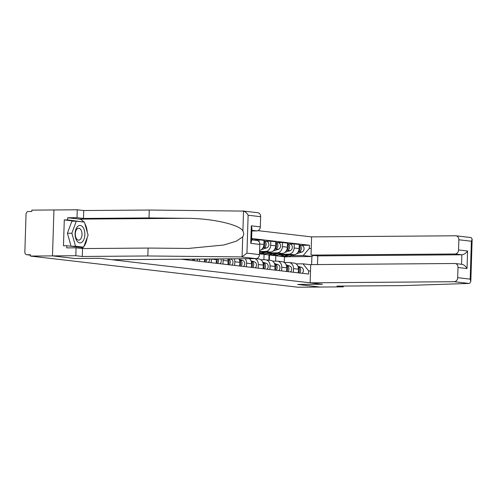 <?xml version="1.0" encoding="UTF-8"?>
<svg xmlns="http://www.w3.org/2000/svg" width="497" height="497" viewBox="0 0 497 497"><rect width="100%" height="100%" fill="white"/><g stroke="black" fill="none" stroke-linecap="round" stroke-linejoin="round"><path stroke-width="0.75" d="M242.996 210.995L257.781 212.716A4.026 3.324 96.6 0 1 260.652 216.692L248.127 215.232C246.959 213.114 245.425 211.734 243.53 211.101L149.268 210.032L83.732 210.535L77.265 209.784L31.833 210.132L31.789 211.473L28.348 211.498A2.684 2.218 -83.4 0 0 26.043 214.195L24.85 252.091A2.684 2.218 -83.4 0 0 26.763 254.737A2.684 2.218 -83.4 0 0 26.987 254.75L30.416 255.154M455.09 253.992A4.026 3.324 -83.4 0 0 458.545 249.948L467.571 251.004C465.925 253.265 464.018 254.526 461.856 254.781L455.09 253.992L311.016 255.098L311.588 236.889L258.042 230.651M75.115 221.184L64.287 219.922L63.473 245.767L66.803 245.742L66.741 247.885L76.066 247.817L75.817 255.713L52.496 255.893L53.937 209.964L52.496 255.893L30.392 256.067L297.939 287.216L320.043 287.049L297.709 284.446L322.478 284.259L310.147 282.824L454.215 281.712A4.026 3.324 -83.4 0 0 457.675 277.674L457.998 267.492A4.026 3.324 -83.4 0 0 455.128 263.522A4.026 3.324 -83.4 0 0 454.792 263.503L310.718 264.609L310.147 282.824M251.563 239.815L256.912 240.442A4.026 3.324 96.6 0 1 259.776 244.412L259.459 254.588A4.026 3.324 96.6 0 1 255.998 258.633L111.931 259.738L99.599 258.303L74.83 258.496L52.496 255.893L74.904 258.502L99.673 258.316L322.404 284.247L297.635 284.439L320.043 287.049L343.371 286.868L343.396 286.067M30.392 256.067L30.429 254.725L26.987 254.75M277.432 254.886L293.802 254.762A6.175 5.1 -83.4 0 0 299.101 248.562L299.231 244.481L294.267 243.903L294.137 247.984A6.175 5.1 96.6 0 1 288.838 254.184L279.326 254.259M268.865 260.161L269.026 254.961M293.491 268.61L298.455 269.188A6.175 5.1 -83.4 0 0 294.056 263.093L289.092 262.515A6.175 5.1 96.6 0 1 293.491 268.61L293.373 272.269M298.455 269.188L298.337 272.847M288.769 243.94L294.267 243.903M257.595 258.85L257.62 258.129M284.359 262.522L288.577 262.484A6.175 5.1 96.6 0 1 289.092 262.515M265.696 254.365L264.062 254.377L263.895 259.763M265.702 253.52L282.066 253.395A6.175 5.1 -83.4 0 0 287.372 247.195L287.502 243.114L282.538 242.536L282.408 246.618A6.175 5.1 96.6 0 1 277.102 252.818L267.597 252.892M257.135 258.794L257.148 258.384M286.607 271.48L286.726 267.821A6.175 5.1 -83.4 0 0 282.327 261.726L277.363 261.149A6.175 5.1 96.6 0 1 281.762 267.243L281.644 270.902M277.04 242.579L282.538 242.536M272.629 261.155L276.841 261.124A6.175 5.1 96.6 0 1 277.363 261.149M259.54 252.116L270.337 252.029A6.175 5.1 -83.4 0 0 275.642 245.829L275.767 241.747L270.809 241.169L270.679 245.251A6.175 5.1 96.6 0 1 265.373 251.451L259.558 251.494M274.878 270.113L274.99 266.454A6.175 5.1 -83.4 0 0 270.598 260.36L265.634 259.782A6.175 5.1 96.6 0 1 270.033 265.876L269.914 269.536M265.311 241.213L270.809 241.169M260.894 259.788L265.112 259.757A6.175 5.1 96.6 0 1 265.634 259.782M259.583 250.544A6.175 5.1 -83.4 0 0 263.907 244.462L264.037 240.38L259.074 239.802L259.012 241.741M263.149 268.747L263.261 265.087A6.175 5.1 -83.4 0 0 258.869 258.993L255.775 258.633M253.582 239.846L259.074 239.802M254.855 258.645A6.175 5.1 96.6 0 1 258.297 264.51L258.185 268.169M251.414 267.38L251.532 263.721A6.175 5.1 -83.4 0 0 249.5 258.682M252.277 239.902L252.308 239.014L251.594 238.933M245.139 258.72A6.175 5.1 96.6 0 1 246.568 263.143L246.456 266.802M239.684 266.013L239.802 262.354A6.175 5.1 -83.4 0 0 238.951 258.763M234.292 258.8A6.175 5.1 96.6 0 1 234.839 261.776L234.721 265.435M227.955 264.646L228.067 260.987A6.175 5.1 -83.4 0 0 227.819 258.85M222.998 258.887A6.175 5.1 96.6 0 1 223.11 260.409L222.991 264.069M216.226 263.286L216.338 259.627A6.175 5.1 -83.4 0 0 216.332 258.937M211.38 258.974A6.175 5.1 96.6 0 1 211.374 259.049L211.262 262.708M204.497 261.919L204.584 259.03M199.601 259.067L199.533 261.341M192.761 260.552L192.811 259.117M187.829 259.161L187.798 259.974M266.852 254.7L264.062 254.377M287.732 256.719L311.88 256.539L303.232 255.526L291.056 255.626M277.425 255.725L275.798 255.738L275.624 261.13M282.569 256.527L281.923 256.452M278.581 256.067L275.798 255.738M296.088 263.882L302.971 263.832L310.718 264.733M284.265 262.428L284.446 256.756M310.513 271.101L308.637 270.884L302.971 263.832M181.231 259.21L308.538 274.033L308.637 270.884M303.232 255.526L309.345 248.388L309.438 245.238L251.606 238.504M309.345 248.388L311.221 248.606M311.625 264.603L311.88 256.539L313.595 255.402M300.505 245.307L309.438 245.238M269.324 260.211L269.486 255.017M298.281 267.374A3.355 2.771 96.6 0 1 298.343 272.679M284.986 262.515L284.222 262.428A8.051 6.647 96.6 0 1 284.688 262.515M298.15 266.864L298.734 267.057A3.355 2.771 96.6 0 1 300.654 269.66A3.355 2.771 96.6 0 1 299.467 272.977M297.914 266.224L301.443 267.374A3.355 2.771 96.6 0 1 303.363 269.97A3.355 2.771 96.6 0 1 302.17 273.288M282.253 256.464A8.051 6.647 -83.4 0 0 282.886 256.576A8.051 6.647 -83.4 0 0 285.328 256.315L289.9 254.793M282.886 256.576L285.595 256.893A8.051 6.647 -83.4 0 0 288.036 256.632L293.64 254.762M298.088 252.066L299.219 251.687A3.355 2.771 -83.4 0 0 301.368 248.307A3.355 2.771 -83.4 0 0 299.206 245.17M296.554 253.793L301.928 252.004A3.355 2.771 -83.4 0 0 304.071 248.481A3.355 2.771 -83.4 0 0 301.685 245.443L299.206 245.158M276.45 255.216A8.051 6.647 -83.4 0 0 278.898 256.11L281.606 256.427A8.051 6.647 -83.4 0 0 284.048 256.166L288.136 254.806M278.898 256.11A8.051 6.647 -83.4 0 0 281.339 255.849L284.396 254.837M298.498 251.277A3.355 2.771 -83.4 0 0 299.188 245.748M286.552 266.007A3.355 2.771 96.6 0 1 286.614 271.312M273.257 261.149L272.486 261.062A8.051 6.647 96.6 0 1 272.959 261.149M286.421 265.497L287.005 265.69A3.355 2.771 96.6 0 1 288.925 268.293A3.355 2.771 96.6 0 1 287.732 271.611M286.185 264.864L289.714 266.007A3.355 2.771 96.6 0 1 291.627 268.61A3.355 2.771 96.6 0 1 290.441 271.927M274.822 264.64A3.355 2.771 96.6 0 1 274.884 269.946M261.521 259.782L260.757 259.695A8.051 6.647 96.6 0 1 261.223 259.782M274.686 264.137L275.276 264.323A3.355 2.771 96.6 0 1 277.189 266.926A3.355 2.771 96.6 0 1 276.003 270.244M274.456 263.497L277.985 264.64A3.355 2.771 96.6 0 1 279.898 267.243A3.355 2.771 96.6 0 1 278.711 270.561M470.504 237.51L471.168 237.603L472.15 239.125L471.386 241.231L458.868 239.771A4.026 3.324 -83.4 0 0 455.998 235.802A4.026 3.324 -83.4 0 0 455.662 235.783L311.588 236.889M457.675 277.674L470.199 279.128L470.814 281.538L469.727 283.302L469.062 283.445L402.44 285.613L336.904 286.117L343.371 286.868M458.545 249.948L458.868 239.771M467.571 251.004L467.018 268.542C465.521 265.963 463.701 264.547 461.558 264.292L461.856 254.781L317.788 255.887L317.515 264.559M317.788 255.887L311.016 255.098M255.998 258.633L241.157 256.906L242.089 256.8L246.941 253.135L259.459 254.588M76.066 247.817L82.533 248.568L148.075 248.065L188.444 248.432L223.737 245.021L236.187 241.231L242.716 236.864C243.884 234.938 243.946 232.994 242.903 231.03C239.722 224.476 211.051 218.14 185.282 218.301L149.019 217.934L83.484 218.438L77.016 217.686L67.685 217.754L79.34 219.115A15.096 8.474 -90.4 0 1 83.85 222.053M148.075 248.065L147.826 255.967L82.285 256.471L75.817 255.713M241.157 256.906L147.826 255.967M82.533 248.568L82.285 256.471M260.652 216.692L260.329 226.868A4.026 3.324 96.6 0 1 256.868 230.912L251.861 230.328M251.842 230.95L256.868 230.912M64.287 219.922L67.617 219.898L67.685 217.754M77.265 209.784L77.016 217.686M83.732 210.535L83.484 218.438M149.268 210.032L149.019 217.934M242.903 231.03L243.53 211.101L242.598 210.97M84.838 223.569A15.096 8.474 -90.4 0 1 87.248 232.111M87.118 237.771A15.096 8.474 -90.4 0 1 83.943 246.35M83.254 247.164A15.096 8.474 -90.4 0 1 81.676 248.469M66.803 245.742L82.651 247.587L82.806 247.171M83.539 222.016L67.617 219.898M81.328 221.761L83.465 221.743M259.776 244.412L250.755 243.362L251.519 241.256L251.929 228.229L251.308 225.818L260.329 226.868M84.863 234.739A8.722 4.895 89.6 0 0 80.253 225.464A8.722 4.895 89.6 0 0 75.09 233.602A8.722 4.895 89.6 0 0 79.706 242.871A8.722 4.895 89.6 0 0 84.863 234.739M82.011 234.572A5.97 3.349 89.6 0 0 78.619 228.21A5.97 3.349 89.6 0 0 75.314 233.789A5.97 3.349 89.6 0 0 78.706 240.15A5.97 3.349 89.6 0 0 82.011 234.572M71.077 246.239L67.418 233.261L71.866 221.208L76.314 221.177L84.428 222.122L88.093 235.112L83.645 247.164L75.525 246.22L71.86 233.223L76.314 221.177M67.418 233.261L71.86 233.223M71.164 246.251L75.525 246.22M79.284 247.195L83.645 247.164M270.517 255.098A8.051 6.647 -83.4 0 0 271.157 255.209A8.051 6.647 -83.4 0 0 273.598 254.949L278.171 253.427M271.157 255.209L273.859 255.526A8.051 6.647 -83.4 0 0 276.301 255.265L281.911 253.395M286.359 250.699L287.49 250.32A3.355 2.771 -83.4 0 0 289.639 246.941A3.355 2.771 -83.4 0 0 287.477 243.803M284.824 252.426L290.198 250.637A3.355 2.771 -83.4 0 0 292.342 247.115A3.355 2.771 -83.4 0 0 289.956 244.083L287.477 243.791M264.721 253.849A8.051 6.647 -83.4 0 0 267.169 254.744L269.877 255.06A8.051 6.647 -83.4 0 0 272.319 254.799L276.4 253.439M267.169 254.744A8.051 6.647 -83.4 0 0 269.61 254.483L272.66 253.47M286.763 249.91A3.355 2.771 -83.4 0 0 287.459 244.381M261.863 253.582L264.572 253.899A8.051 6.647 -83.4 0 1 262.13 254.16L259.484 253.849A8.051 6.647 -83.4 0 0 261.863 253.582L266.435 252.06M274.63 249.332L275.76 248.954A3.355 2.771 -83.4 0 0 277.91 245.58A3.355 2.771 -83.4 0 0 275.748 242.437M264.572 253.899L270.175 252.029M273.089 251.06L278.463 249.27A3.355 2.771 -83.4 0 0 280.612 245.754A3.355 2.771 -83.4 0 0 278.221 242.716L275.748 242.424M259.49 253.687A8.051 6.647 -83.4 0 0 260.59 253.433L264.671 252.072M259.521 252.569L260.931 252.103M275.034 248.543A3.355 2.771 -83.4 0 0 275.729 243.021M263.093 263.273A3.355 2.771 96.6 0 1 263.149 268.579M262.956 262.77L263.547 262.956A3.355 2.771 96.6 0 1 265.46 265.56A3.355 2.771 96.6 0 1 264.274 268.877M262.727 262.13L266.249 263.273A3.355 2.771 96.6 0 1 268.169 265.876A3.355 2.771 96.6 0 1 266.982 269.194M251.364 261.907A3.355 2.771 96.6 0 1 251.42 267.218M251.227 261.403L251.811 261.59A3.355 2.771 96.6 0 1 253.731 264.193A3.355 2.771 96.6 0 1 252.544 267.51M250.997 260.763L254.52 261.907A3.355 2.771 96.6 0 1 256.44 264.51A3.355 2.771 96.6 0 1 255.247 267.827M239.629 260.54A3.355 2.771 96.6 0 1 239.691 265.852M239.498 260.037L240.082 260.229A3.355 2.771 96.6 0 1 242.002 262.826A3.355 2.771 96.6 0 1 240.809 266.143M239.262 259.397L242.791 260.54A3.355 2.771 96.6 0 1 244.704 263.143A3.355 2.771 96.6 0 1 243.518 266.46M262.901 247.966L264.025 247.587A3.355 2.771 -83.4 0 0 266.175 244.213A3.355 2.771 -83.4 0 0 264.019 241.07M261.36 249.693L266.734 247.904A3.355 2.771 -83.4 0 0 268.883 244.387A3.355 2.771 -83.4 0 0 266.491 241.349L264.019 241.057M263.304 247.177A3.355 2.771 -83.4 0 0 264 241.654M252.979 239.983A3.355 2.771 -83.4 0 0 252.283 239.703L254.762 239.983A3.355 2.771 -83.4 0 1 255.688 240.299M227.899 259.173A3.355 2.771 96.6 0 1 227.961 264.485M228.309 258.844L228.353 258.862A3.355 2.771 96.6 0 1 230.266 261.459A3.355 2.771 96.6 0 1 229.08 264.777M230.005 258.831L231.062 259.173A3.355 2.771 96.6 0 1 232.975 261.776A3.355 2.771 96.6 0 1 231.788 265.094M216.99 258.931A3.355 2.771 96.6 0 1 216.232 263.118M218.195 258.925A3.355 2.771 96.6 0 1 217.351 263.416M220.711 258.906A3.355 2.771 96.6 0 1 220.059 263.727M205.559 259.024A3.355 2.771 96.6 0 1 204.497 261.751M206.833 259.012A3.355 2.771 96.6 0 1 205.621 262.049M209.51 258.993A3.355 2.771 96.6 0 1 208.33 262.366M193.575 259.111A3.355 2.771 96.6 0 1 192.768 260.385M194.911 259.105A3.355 2.771 96.6 0 1 193.892 260.683M197.707 259.08A3.355 2.771 96.6 0 1 196.595 261M185.294 259.179A3.355 2.771 96.6 0 1 184.865 259.633M265.373 251.451L270.337 252.029M277.102 252.818L282.066 253.395M288.838 254.184L293.802 254.762M211.374 259.049L216.338 259.627M223.11 260.409L228.067 260.987M234.839 261.776L239.802 262.354M246.568 263.143L251.532 263.721M258.297 264.51L263.261 265.087M270.033 265.876L274.99 266.454M281.762 267.243L286.726 267.821M259.776 243.984L263.907 244.462M270.679 245.251L275.642 245.829M282.408 246.618L287.372 247.195M294.137 247.984L299.101 248.562M301.443 267.374L298.734 267.057M285.328 256.315L288.036 256.632M299.219 251.687L301.928 252.004M281.339 255.849L284.048 256.166M289.714 266.007L287.005 265.69M277.985 264.64L275.276 264.323M470.199 279.128L471.386 241.231M467.018 268.542L457.998 267.492M469.062 283.445L454.215 281.712M242.089 256.8L242.716 236.864M248.127 215.232L246.941 253.135M250.755 243.362L251.308 225.818M79.34 219.115L185.282 218.301M273.598 254.949L276.301 255.265M287.49 250.32L290.198 250.637M269.61 254.483L272.319 254.799M275.76 248.954L278.463 249.27M259.496 253.308L260.59 253.433M266.249 263.273L263.547 262.956M254.52 261.907L251.811 261.59M242.791 260.54L240.082 260.229M264.025 247.587L266.734 247.904M231.062 259.173L228.353 258.862M30.416 255.166L26.763 254.737M455.128 263.522L461.906 264.311M455.998 235.802L470.789 237.523M470.814 281.538L472.15 239.125"/></g></svg>
